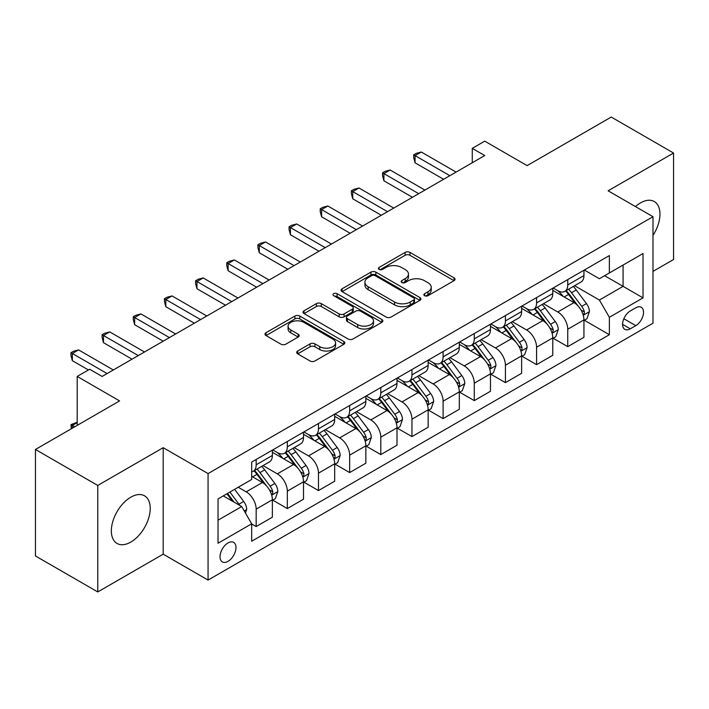 <?xml version="1.0" encoding="UTF-8"?>
<svg xmlns="http://www.w3.org/2000/svg" width="709" height="709" viewBox="0 0 709 709"><rect width="100%" height="100%" fill="white"/><g stroke="black" fill="none" stroke-linecap="round" stroke-linejoin="round"><path stroke-width="1.06" d="M424.611 295.68A2.419 1.4 0 0 0 428.041 295.68L454.035 280.675A3.456 1.994 0 0 0 455.045 279.266A3.456 1.994 0 0 0 454.035 277.848L409.997 252.422A3.456 1.994 0 0 0 405.096 252.422L379.102 267.435A2.419 1.4 0 0 0 378.393 268.419A2.419 1.4 0 0 0 379.102 269.411A2.419 1.4 0 0 0 382.532 269.411L385.891 267.47A11.069 6.39 0 0 1 401.551 267.47L405.22 269.588A11.069 6.39 0 0 1 408.464 274.108A11.069 6.39 0 0 1 405.22 278.628L401.861 280.569A2.419 1.4 0 0 0 401.152 281.562A2.419 1.4 0 0 0 401.861 282.545A2.419 1.4 0 0 0 405.282 282.545L408.65 280.604A11.069 6.39 0 0 1 424.31 280.604L427.979 282.723A11.069 6.39 0 0 1 431.223 287.242A11.069 6.39 0 0 1 427.979 291.762L424.611 293.703A2.419 1.4 0 0 0 423.902 294.696A2.419 1.4 0 0 0 424.611 295.68L424.611 293.703M130.793 542.084A27.491 15.873 120 0 0 148.757 517.854A27.491 15.873 120 0 0 144.539 495.821A27.491 15.873 120 0 0 130.793 497.186A27.491 15.873 120 0 0 112.828 521.416A27.491 15.873 120 0 0 117.047 543.449A27.491 15.873 120 0 0 130.793 542.084M652.989 235.379A27.491 15.873 120 0 0 654.274 201.533A27.491 15.873 120 0 0 640.519 202.889A27.491 15.873 120 0 0 635.459 206.594M228.006 561.368A11.282 6.514 120 0 0 235.37 551.425A11.282 6.514 120 0 0 233.642 542.385A11.282 6.514 120 0 0 228.006 542.943A11.282 6.514 120 0 0 220.632 552.887A11.282 6.514 120 0 0 222.36 561.927A11.282 6.514 120 0 0 228.006 561.368M297.691 351.017A3.456 1.994 0 0 0 296.681 352.435A3.456 1.994 0 0 0 297.691 353.844L310.046 360.978A3.456 1.994 0 0 0 314.938 360.978L343.812 344.308A3.456 1.994 0 0 0 344.822 342.899A3.456 1.994 0 0 0 343.812 341.481L299.774 316.054A3.456 1.994 0 0 0 294.882 316.054L266.008 332.725A3.456 1.994 0 0 0 264.998 334.143A3.456 1.994 0 0 0 266.008 335.552L280.932 344.166A3.456 1.994 0 0 0 285.824 344.166L298.179 337.032A3.456 1.994 0 0 0 299.198 335.623A3.456 1.994 0 0 0 298.179 334.214L290.779 329.933A9.252 5.344 0 0 1 288.067 326.158A9.252 5.344 0 0 1 293.783 321.221A9.252 5.344 0 0 1 303.869 322.382L332.867 339.115A9.252 5.344 0 0 1 335.57 342.899A9.252 5.344 0 0 1 329.862 347.835A9.252 5.344 0 0 1 319.777 346.674L314.938 343.883A3.456 1.994 0 0 0 310.046 343.883L297.691 351.017L297.691 353.844M652.989 271.396L673.55 259.521L673.55 153.029L611.238 117.056L527.115 165.622L484.734 141.153L472.274 148.349L484.734 155.546L102.123 376.444L89.662 369.247L77.201 376.444L77.201 425.373M97.762 485.452L97.762 591.944L163.194 554.172L163.194 447.68L97.762 485.452L35.45 449.479L119.573 400.913L77.201 376.444M163.194 447.68L208.065 473.585L652.989 216.706L652.989 323.198L208.065 580.077L208.065 473.585M673.55 153.029L608.118 190.801L652.989 216.706M386.139 317.047A3.456 1.994 0 0 0 391.031 317.047L419.905 300.377A3.456 1.994 0 0 0 420.916 298.968A3.456 1.994 0 0 0 419.905 297.558L375.859 272.132A3.456 1.994 0 0 0 370.967 272.132L342.101 288.793A3.456 1.994 0 0 0 341.082 290.211A3.456 1.994 0 0 0 342.101 291.621L386.139 317.047M334.63 296.202A2.419 1.4 0 0 1 337.085 296.548L337.085 293.668L381.859 319.52A3.456 1.994 0 0 1 382.869 320.929A3.456 1.994 0 0 1 381.859 322.347L352.985 339.008A3.456 1.994 0 0 1 348.092 339.008L304.055 313.591L304.055 310.764A3.456 1.994 0 0 0 303.044 312.173A3.456 1.994 0 0 0 304.055 313.591M304.055 310.764L316.409 303.629A3.456 1.994 0 0 1 321.301 303.629L339.159 313.936A3.456 1.994 0 0 0 344.06 313.936L352.249 309.204A3.456 1.994 0 0 0 353.268 307.795A3.456 1.994 0 0 0 352.249 306.385L333.655 295.644A2.419 1.4 0 0 1 332.946 294.66A2.419 1.4 0 0 1 334.444 293.366A2.419 1.4 0 0 1 337.085 293.668M97.762 591.944L35.45 555.971L35.45 449.479M635.787 307.803L630.301 310.967A10.927 6.31 120 0 0 623.167 320.601A10.927 6.31 120 0 0 624.842 329.357A10.927 6.31 120 0 0 630.301 328.816L635.787 325.644A10.927 6.31 120 0 0 642.93 316.019A10.927 6.31 120 0 0 641.255 307.263A10.927 6.31 120 0 0 635.787 307.803M584.313 270.023L599.397 278.734L609.368 272.974L609.368 255.559L251.677 462.073L251.677 479.488L218.035 498.914L218.035 543.236L251.677 523.809L251.677 541.224L609.368 334.71L609.368 317.304L599.397 300.031L574.609 285.718M609.368 272.974L643.019 253.547L643.019 297.869L609.368 317.304M163.194 554.172L208.065 580.077M472.274 148.349L472.274 162.742M604.626 275.712L623.078 286.356L623.078 265.06L643.019 253.547M599.397 300.031L623.078 286.356L643.019 297.869M218.035 520.211L241.707 506.536L223.264 495.892M251.677 523.951L256.171 526.539L256.171 509.133A14.1 8.145 -120 0 0 246.2 491.86L238.224 487.251M256.171 526.539L272.371 517.189L272.371 499.774A14.1 8.145 -120 0 0 262.401 482.51L251.677 476.315M272.743 500.137L287.322 508.557L287.322 491.142A14.1 8.145 -120 0 0 277.352 473.869L263.039 465.609M287.322 508.557L303.523 499.198L303.523 481.783A14.1 8.145 -120 0 0 293.553 464.519L272.371 452.289M303.904 482.147L318.483 490.566L318.483 473.151A14.1 8.145 -120 0 0 308.512 455.887L294.2 447.618M318.483 490.566L334.683 481.207L334.683 463.801A14.1 8.145 -120 0 0 324.713 446.528L303.523 434.298M335.056 464.156L349.643 472.575L349.643 455.16A14.1 8.145 -120 0 0 339.673 437.896L325.351 429.627M349.643 472.575L365.844 463.225L365.844 445.81A14.1 8.145 -120 0 0 355.874 428.537L334.683 416.307M366.216 446.174L380.795 454.584L380.795 437.178A14.1 8.145 -120 0 0 370.825 419.905L356.512 411.645M380.795 454.584L396.996 445.234L396.996 427.819A14.1 8.145 -120 0 0 387.025 410.555L365.844 398.316M397.368 428.183L411.956 436.602L411.956 419.187A14.1 8.145 -120 0 0 401.985 401.914L387.672 393.655M411.956 436.602L428.156 427.243L428.156 409.829A14.1 8.145 -120 0 0 418.186 392.564L396.996 380.334M428.528 410.192L443.107 418.611L443.107 401.197A14.1 8.145 -120 0 0 433.137 383.932L418.824 375.664M443.107 418.611L459.317 409.261L459.317 391.847A14.1 8.145 -120 0 0 449.346 374.574L428.156 362.343M459.689 392.201L474.268 400.62L474.268 383.206A14.1 8.145 -120 0 0 464.298 365.941L449.985 357.673M474.268 400.62L490.468 391.271L490.468 373.856A14.1 8.145 -120 0 0 480.498 356.583L459.317 344.352M490.841 374.219L505.428 382.638L505.428 365.224A14.1 8.145 -120 0 0 495.458 347.951L481.136 339.691M505.428 382.638L521.629 373.28L521.629 355.865A14.1 8.145 -120 0 0 511.659 338.601L490.468 326.37M522.001 356.228L536.58 364.648L536.58 347.233A14.1 8.145 -120 0 0 526.61 329.96L512.297 321.7M536.58 364.648L552.781 355.289L552.781 337.883A14.1 8.145 -120 0 0 542.81 320.61L521.629 308.38M553.162 338.237L567.741 346.657L567.741 329.242A14.1 8.145 -120 0 0 557.77 311.978L543.457 303.709M567.741 346.657L583.941 337.307L583.941 319.892A14.1 8.145 -120 0 0 573.971 302.619L552.781 290.389M553.162 288.014L557.77 290.681A14.1 8.145 -120 0 0 564.816 291.372A14.1 8.145 -120 0 0 567.741 284.921L567.741 279.594M522.001 306.004L526.61 308.663A14.1 8.145 -120 0 0 533.664 309.363A14.1 8.145 -120 0 0 536.58 302.911L536.58 297.585M490.841 323.995L495.458 326.654A14.1 8.145 -120 0 0 502.504 327.354A14.1 8.145 -120 0 0 505.428 320.893L505.428 315.576M459.689 341.977L464.298 344.645A14.1 8.145 -120 0 0 471.352 345.336A14.1 8.145 -120 0 0 474.268 338.884L474.268 333.558M428.528 359.968L433.137 362.627A14.1 8.145 -120 0 0 440.192 363.327A14.1 8.145 -120 0 0 443.107 356.875L443.107 351.549M397.368 377.959L401.985 380.618A14.1 8.145 -120 0 0 409.031 381.318A14.1 8.145 -120 0 0 411.956 374.866L411.956 369.54M366.216 395.941L370.825 398.609A14.1 8.145 -120 0 0 377.879 399.309A14.1 8.145 -120 0 0 380.795 392.848L380.795 387.531M335.056 413.932L339.673 416.6A14.1 8.145 -120 0 0 346.719 417.291A14.1 8.145 -120 0 0 349.643 410.839L349.643 405.513M303.904 431.923L308.512 434.582A14.1 8.145 -120 0 0 315.558 435.282A14.1 8.145 -120 0 0 318.483 428.83L318.483 423.503M272.743 449.914L277.352 452.572A14.1 8.145 -120 0 0 284.406 453.273A14.1 8.145 -120 0 0 287.322 446.821L287.322 441.494M584.313 320.246L609.368 334.71M564.816 291.372L581.025 282.022A14.1 8.145 -120 0 0 583.941 275.571L583.941 270.244M533.664 309.363L549.865 300.013A14.1 8.145 -120 0 0 552.781 293.553L552.781 288.226M502.504 327.354L518.704 317.995A14.1 8.145 -120 0 0 521.629 311.543L521.629 306.217M471.352 345.336L487.553 335.986A14.1 8.145 -120 0 0 490.468 329.534L490.468 324.208M440.192 363.327L456.392 353.977A14.1 8.145 -120 0 0 459.317 347.516L459.317 342.199M409.031 381.318L425.232 371.959A14.1 8.145 -120 0 0 428.156 365.507L428.156 360.181M377.879 399.309L394.08 389.95A14.1 8.145 -120 0 0 396.996 383.498L396.996 378.172M346.719 417.291L362.919 407.941A14.1 8.145 -120 0 0 365.844 401.489L365.844 396.163M315.558 435.282L331.768 425.932A14.1 8.145 -120 0 0 334.683 419.471L334.683 414.153M284.406 453.273L300.607 443.914A14.1 8.145 -120 0 0 303.523 437.462L303.523 432.136M251.677 471.831A14.1 8.145 -120 0 0 253.246 471.263L269.447 461.905A14.1 8.145 -120 0 0 272.371 455.453L272.371 450.126M253.246 471.263A14.1 8.145 -120 0 0 256.171 464.803L256.171 459.476M241.707 506.536L251.677 523.809M425.577 296.025L427.979 294.643A11.069 6.39 0 0 0 431.223 290.123L431.223 287.242M408.464 274.108L408.464 276.989A11.069 6.39 0 0 1 405.22 281.508L402.827 282.891M453.99 280.702L409.997 255.302A3.456 1.994 0 0 0 405.096 255.302L380.068 269.748M419.852 300.403L375.859 275.003A3.456 1.994 0 0 0 370.967 275.003L342.146 291.647M413.781 299.951A2.419 1.4 0 0 0 414.49 298.968A2.419 1.4 0 0 0 413.781 297.975L375.132 275.659A2.419 1.4 0 0 0 371.702 275.659L368.157 277.706A11.069 6.39 0 0 0 364.913 282.226A11.069 6.39 0 0 0 368.157 286.746L394.576 302.007A11.069 6.39 0 0 0 410.236 302.007L413.781 299.951L413.781 302.832A2.419 1.4 0 0 0 414.49 301.848L414.49 298.968M364.913 282.226L364.913 285.107A11.069 6.39 0 0 0 368.157 289.627L368.157 286.746M413.781 302.832L410.236 304.879A11.069 6.39 0 0 1 394.576 304.879L368.157 289.627M304.099 313.617L316.409 306.51L316.409 303.629M353.268 307.795L353.268 310.675A3.456 1.994 0 0 1 352.249 312.084L344.06 316.817A3.456 1.994 0 0 1 339.159 316.817L321.301 306.51A3.456 1.994 0 0 0 316.409 306.51M337.085 296.548L381.814 322.373M357.699 324.642A9.252 5.344 0 0 0 367.785 325.794A9.252 5.344 0 0 0 373.492 320.858A9.252 5.344 0 0 0 370.789 317.083L360.571 311.189A3.456 1.994 0 0 0 355.679 311.189L347.481 315.922A3.456 1.994 0 0 0 346.471 317.331A3.456 1.994 0 0 0 347.481 318.74L357.699 324.642L357.699 327.523A9.252 5.344 0 0 0 367.785 328.675A9.252 5.344 0 0 0 373.492 323.738L373.492 320.858M346.471 317.331L346.471 320.211A3.456 1.994 0 0 0 347.481 321.62L347.481 318.74M357.699 327.523L347.481 321.62M335.57 342.899L335.57 345.779A9.252 5.344 0 0 1 329.862 350.716A9.252 5.344 0 0 1 319.777 349.555L314.938 346.763A3.456 1.994 0 0 0 310.046 346.763L297.736 353.871M288.067 326.158L288.067 329.038A9.252 5.344 0 0 0 290.779 332.813L290.779 329.933M298.134 337.059L290.779 332.813M343.768 344.335L299.774 318.935A3.456 1.994 0 0 0 294.882 318.935L266.052 335.579M583.941 320.468L586.937 318.74L589.427 311.543A9.341 5.397 -120 0 0 586.44 303.585L576.257 289.99A26.969 15.571 -120 0 0 573.315 286.471M563.185 296.397A26.969 15.571 -120 0 0 557.664 290.619M583.09 314.743L584.181 313.573L584.384 311.942A9.341 5.397 -120 0 0 581.708 306.323L571.525 292.728A26.969 15.571 -120 0 0 568.583 289.201M566.074 290.655A22.387 12.922 60 0 1 569.744 294.829L578.367 306.332M565.587 290.929A26.969 15.571 60 0 1 568.529 294.457L575.3 303.496M449.843 175.69L415.066 155.617L421.297 152.018L456.073 172.092M443.612 179.288L415.066 162.813L415.066 155.617L413.702 154.828L416.192 153.392L421.297 152.018M415.066 162.813L413.702 157.708L413.702 154.828M552.781 338.459L555.776 336.731L558.267 329.534A9.341 5.397 -120 0 0 555.289 321.576L545.106 307.981A26.969 15.571 -120 0 0 542.163 304.462M532.034 314.379A26.969 15.571 -120 0 0 526.512 308.61M551.93 332.734L553.02 331.564L553.224 329.933A9.341 5.397 -120 0 0 550.547 324.314L540.364 310.719A26.969 15.571 -120 0 0 537.422 307.192M534.914 308.645A22.387 12.922 60 0 1 538.592 312.82L547.206 324.323M534.435 308.92A26.969 15.571 60 0 1 537.378 312.447L544.149 321.478M521.629 356.441L524.616 354.713L527.106 347.516A9.341 5.397 -120 0 0 524.128 339.567L513.945 325.972A26.969 15.571 -120 0 0 511.003 322.444M500.873 332.37A26.969 15.571 -120 0 0 495.352 326.592M520.778 350.725L521.859 349.546L522.063 347.915A9.341 5.397 -120 0 0 519.396 342.296L509.213 328.701A26.969 15.571 -120 0 0 506.27 325.183M503.753 326.627A22.387 12.922 60 0 1 507.431 330.811L516.046 342.314M503.275 326.911A26.969 15.571 60 0 1 506.217 330.429L512.988 339.469M490.468 374.432L493.464 372.704L495.954 365.507A9.341 5.397 -120 0 0 492.968 357.558L482.785 343.962A26.969 15.571 -120 0 0 479.842 340.435M469.712 350.361A26.969 15.571 -120 0 0 464.191 344.583M489.618 368.707L490.708 367.537L490.912 365.906A9.341 5.397 -120 0 0 488.235 360.287L478.052 346.692A26.969 15.571 -120 0 0 475.11 343.165M472.602 344.618A22.387 12.922 60 0 1 476.271 348.793L484.894 360.305M472.114 344.893A26.969 15.571 60 0 1 475.057 348.42L481.828 357.46M418.682 193.681L383.915 173.608L390.145 170.009L424.913 190.083M412.452 197.279L383.915 180.804L383.915 173.608L382.541 172.819L385.031 171.374L390.145 170.009M383.915 180.804L382.541 175.69L382.541 172.819M387.531 211.672L352.754 191.598L358.984 188L393.761 208.074M381.291 215.27L352.754 198.795L352.754 191.598L351.38 190.801L353.88 189.365L358.984 188M352.754 198.795L351.38 193.681L351.38 190.801M321.594 216.777L320.229 211.672L320.229 208.792L321.602 209.58L327.833 205.991L362.6 226.065M356.37 229.663L321.594 209.58M350.14 233.261L321.602 216.777L321.602 209.58M320.229 208.792L322.719 207.356L327.833 205.991M459.317 392.423L462.303 390.694L464.794 383.498A9.341 5.397 -120 0 0 461.816 375.54L451.633 361.944A26.969 15.571 -120 0 0 448.691 358.426M438.561 368.352A26.969 15.571 -120 0 0 433.039 362.574M458.466 386.697L459.547 385.528L459.751 383.897A9.341 5.397 -120 0 0 457.075 378.278L446.892 364.683A26.969 15.571 -120 0 0 443.949 361.156M441.441 362.609A22.387 12.922 60 0 1 445.119 366.783L453.733 378.287M440.963 362.884A26.969 15.571 60 0 1 443.905 366.411L450.676 375.451M325.209 247.645L290.442 227.571L296.672 223.973L331.44 244.047M318.979 251.243L290.442 234.768L290.442 227.571L289.068 226.783L291.559 225.338L296.672 223.973M290.442 234.768L289.068 229.663L289.068 226.783M428.156 410.405L431.143 408.685L433.642 401.489A9.341 5.397 -120 0 0 430.655 393.53L420.472 379.935A26.969 15.571 -120 0 0 417.53 376.408M407.4 386.334A26.969 15.571 -120 0 0 401.879 380.556M427.305 404.688L428.387 403.51L428.599 401.888A9.341 5.397 -120 0 0 425.923 396.269L415.74 382.674A26.969 15.571 -120 0 0 412.798 379.147M410.289 380.591A22.387 12.922 60 0 1 413.959 384.774L422.582 396.278M409.802 380.875A26.969 15.571 60 0 1 412.744 384.393L419.515 393.433M294.058 265.636L259.281 245.562L265.512 241.964L300.288 262.038M287.827 269.234L259.281 252.758L259.281 245.562L257.916 244.773L260.407 243.329L265.512 241.964M259.281 252.758L257.916 247.645L257.916 244.773M396.996 428.396L399.991 426.667L402.482 419.471A9.341 5.397 -120 0 0 399.504 411.521L389.312 397.926A26.969 15.571 -120 0 0 386.37 394.399M376.24 404.325A26.969 15.571 -120 0 0 370.727 398.547M396.145 422.679L397.235 421.5L397.439 419.87A9.341 5.397 -120 0 0 394.762 414.251L384.579 400.656A26.969 15.571 -120 0 0 381.637 397.137M379.129 398.582A22.387 12.922 60 0 1 382.798 402.765L391.421 414.269M378.65 398.866A26.969 15.571 60 0 1 381.593 402.384L388.364 411.424M262.897 283.627L228.13 263.553L234.36 259.955L269.128 280.028M256.667 287.225L228.13 270.749L228.13 263.553L226.756 262.755L229.246 261.32L234.36 259.955M228.13 270.749L226.756 265.636L226.756 262.755M365.844 446.386L368.831 444.658L371.321 437.462A9.341 5.397 -120 0 0 368.343 429.512L358.16 415.917A26.969 15.571 -120 0 0 355.218 412.39M345.088 422.316A26.969 15.571 -120 0 0 339.567 416.537M364.993 440.661L366.074 439.491L366.278 437.861A9.341 5.397 -120 0 0 363.611 432.242L353.419 418.647A26.969 15.571 -120 0 0 350.476 415.119M347.968 416.573A22.387 12.922 60 0 1 351.646 420.747L360.261 432.251M347.49 416.848A26.969 15.571 60 0 1 350.432 420.375L357.203 429.415M231.737 301.617L196.969 281.535L203.199 277.937L237.976 298.019M225.506 305.207L196.969 288.731L196.969 281.535L195.595 280.746L198.095 279.311L203.199 277.937M196.969 288.731L195.595 283.627L195.595 280.746M334.683 464.377L337.679 462.649L340.169 455.453A9.341 5.397 -120 0 0 337.183 447.494L327 433.899A26.969 15.571 -120 0 0 324.057 430.381M313.927 440.307A26.969 15.571 -120 0 0 308.406 434.528M333.833 458.652L334.923 457.482L335.127 455.852A9.341 5.397 -120 0 0 332.45 450.233L322.267 436.638A26.969 15.571 -120 0 0 319.325 433.11M316.817 434.564A22.387 12.922 60 0 1 320.486 438.738L329.109 450.242M316.329 434.839A26.969 15.571 60 0 1 319.272 438.366L326.043 447.397M194.355 323.198L165.809 306.722L164.444 301.617L164.444 298.737L166.934 297.293L172.039 295.928L206.815 316.001M172.048 295.928L165.809 299.526L165.809 306.722M200.585 319.599L164.444 298.737M303.523 482.359L306.518 480.64L309.009 473.444A9.341 5.397 -120 0 0 306.031 465.485L295.848 451.89A26.969 15.571 -120 0 0 292.906 448.363M282.776 458.289A26.969 15.571 -120 0 0 277.254 452.51M302.672 476.643L303.762 475.464L303.966 473.834A9.341 5.397 -120 0 0 301.29 468.224L291.107 454.62A26.969 15.571 -120 0 0 288.164 451.101M285.656 452.546A22.387 12.922 60 0 1 289.334 456.729L297.948 468.232M285.178 452.829A26.969 15.571 60 0 1 288.12 456.348L294.891 465.388M169.424 337.59L134.657 317.517L140.887 313.919L175.655 333.992M163.194 341.189L134.657 324.713L134.657 317.517L133.283 316.728L135.773 315.283L140.887 313.919M134.657 324.713L133.283 319.599L133.283 316.728M272.371 500.35L275.358 498.622L277.848 491.426A9.341 5.397 -120 0 0 274.87 483.476L264.687 469.881A26.969 15.571 -120 0 0 261.745 466.354M271.52 494.625L272.602 493.455L272.805 491.824A9.341 5.397 -120 0 0 270.138 486.206L259.955 472.611A26.969 15.571 -120 0 0 257.012 469.092M254.496 470.537A22.387 12.922 60 0 1 258.173 474.711L266.788 486.223M254.017 470.811A26.969 15.571 60 0 1 256.959 474.339L263.73 483.378M138.273 355.581L103.496 335.508L109.727 331.909L144.503 351.983M132.034 359.179L103.496 342.695L103.496 335.508L102.123 334.71L104.622 333.274L109.727 331.909M103.496 342.695L102.123 337.59L102.123 334.71M245.447 513.015L246.697 509.416A9.341 5.397 -120 0 0 243.71 501.458L234.626 489.334M239.828 505.455A9.341 5.397 -120 0 0 238.977 504.196L229.893 492.064M227.554 493.42L234.076 502.132M226.898 493.792L232.437 501.183M77.201 422.644L72.345 425.444L74.711 426.809M71.308 428.777L70.971 424.656L77.201 422.218M70.971 424.656L72.345 425.444L72.345 428.183M72.336 360.686L70.971 355.581L70.971 352.701L72.345 353.49L78.575 349.892L113.343 369.965M107.112 373.563L72.336 353.49M88.421 369.965L72.345 360.686L72.345 353.49M70.971 352.701L73.461 351.265L78.575 349.892M246.2 491.86L262.401 482.51M277.352 473.869L293.553 464.519M308.512 455.887L324.713 446.528M339.673 437.896L355.874 428.537M370.825 419.905L387.025 410.555M401.985 401.914L418.186 392.564M433.137 383.932L449.346 374.574M464.298 365.941L480.498 356.583M495.458 347.951L511.659 338.601M526.61 329.96L542.81 320.61M557.77 311.978L573.971 302.619M567.741 284.921L583.941 275.571M567.741 329.242L583.941 319.892M536.58 347.233L552.781 337.883M536.58 302.911L552.781 293.553M505.428 365.224L521.629 355.865M505.428 320.893L521.629 311.543M474.268 383.206L490.468 373.856M474.268 338.884L490.468 329.534M443.107 401.197L459.317 391.847M443.107 356.875L459.317 347.516M411.956 419.187L428.156 409.829M411.956 374.866L428.156 365.507M380.795 437.178L396.996 427.819M380.795 392.848L396.996 383.498M349.643 455.16L365.844 445.81M349.643 410.839L365.844 401.489M318.483 473.151L334.683 463.801M318.483 428.83L334.683 419.471M287.322 491.142L303.523 481.783M287.322 446.821L303.523 437.462M256.171 509.133L272.371 499.774M256.171 464.803L272.371 455.453M623.831 318.749L635.787 325.644M622.573 324.35L630.301 328.816M427.979 294.643L427.979 291.762M401.861 282.545L401.861 280.569M405.22 281.508L405.22 278.628M379.102 269.411L379.102 267.435M405.096 255.302L405.096 252.422M409.997 255.302L409.997 252.422M454.035 280.675L454.035 277.848M342.101 291.621L342.101 288.793M370.967 275.003L370.967 272.132M375.859 275.003L375.859 272.132M419.905 300.377L419.905 297.558M394.576 304.879L394.576 302.007M410.236 304.879L410.236 302.007M321.301 306.51L321.301 303.629M339.159 316.817L339.159 313.936M344.06 316.817L344.06 313.936M352.249 312.084L352.249 309.204M381.859 322.347L381.859 319.52M310.046 346.763L310.046 343.883M314.938 346.763L314.938 343.883M319.777 349.555L319.777 346.674M298.179 337.032L298.179 334.214M266.008 335.552L266.008 332.725M294.882 318.935L294.882 316.054M299.774 318.935L299.774 316.054M343.812 344.308L343.812 341.481M583.241 315.257L589.365 311.721M571.525 292.728L576.257 289.99M564.178 296.965L568.529 294.457M581.708 306.323L586.44 303.585M580.963 309.975L584.384 311.942M552.089 333.248L558.205 329.712M540.364 310.719L545.106 307.981M533.017 314.956L537.378 312.447M550.547 324.314L555.289 321.576M549.812 327.957L553.224 329.933M520.929 351.23L527.053 347.702M509.213 328.701L513.945 325.972M501.866 332.946L506.217 330.429M519.396 342.296L524.128 339.567M518.651 345.948L522.063 347.915M489.768 369.221L495.892 365.693M478.052 346.692L482.785 343.962M470.705 350.937L475.057 348.42M488.235 360.287L492.968 357.558M487.5 363.939L490.912 365.906M458.617 387.211L464.732 383.675M446.892 364.683L451.633 361.944M439.553 368.919L443.905 366.411M457.075 378.278L461.816 375.54M456.339 381.921L459.751 383.897M427.456 405.202L433.58 401.666M415.74 382.674L420.472 379.935M408.393 386.91L412.744 384.393M425.923 396.269L430.655 393.53M425.178 399.911L428.599 401.888M396.304 423.184L402.42 419.657M384.579 400.656L389.312 397.926M377.232 404.901L381.593 402.384M394.762 414.251L399.504 411.521M394.027 417.902L397.439 419.87M365.144 441.175L371.259 437.639M353.419 418.647L358.16 415.917M346.081 422.883L350.432 420.375M363.611 432.242L368.343 429.512M362.866 435.893L366.278 437.861M333.983 459.166L340.107 455.63M322.267 436.638L327 433.899M314.92 440.874L319.272 438.366M332.45 450.233L337.183 447.494M331.706 453.875L335.127 455.852M302.832 477.157L308.947 473.621M291.107 454.62L295.848 451.89M283.76 458.865L288.12 456.348M301.29 468.224L306.031 465.485M300.554 471.866L303.966 473.834M271.671 495.139L277.795 491.612M259.955 472.611L264.687 469.881M252.608 476.856L256.959 474.339M270.138 486.206L274.87 483.476M269.393 489.857L272.805 491.824M244.268 510.967L246.635 509.594M238.977 504.196L243.71 501.458"/></g></svg>
